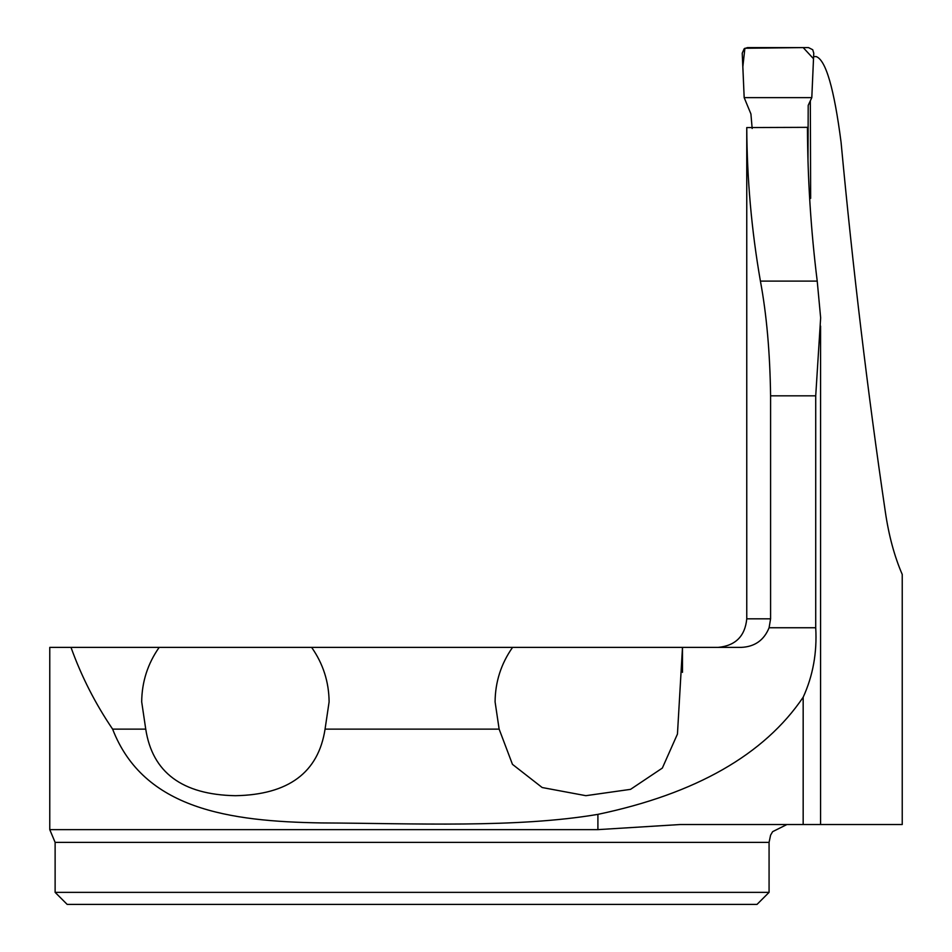 <?xml version="1.0" encoding="UTF-8"?>
<svg xmlns="http://www.w3.org/2000/svg" width="952" height="952" viewBox="0 0 952 952"><rect width="100%" height="100%" fill="white"/><g stroke="black" fill="none" stroke-linecap="round" stroke-linejoin="round"><path stroke-width="1.43" d="M770.584 618.824L746.761 618.824L746.761 127.568C747.022 179.285 751.568 230.455 760.41 281.102C766.598 314.267 769.989 352.514 770.584 395.83L770.584 618.824L769.097 627.749C764.016 640.232 754.734 646.777 741.239 647.384L682.489 647.384L682.489 672.35L682.489 647.562M813.603 56.584L816.173 56.584C825.824 59.964 834.119 88.524 841.068 142.241C852.885 268.666 867.641 391.867 885.336 511.855C888.799 535.536 894.428 556.396 902.234 574.437L902.234 824.527L680.299 824.527L597.904 829.632L49.766 829.632L55.121 842.377L55.121 892.357L769.073 892.357L757.018 904.4L67.175 904.4L55.121 892.357M746.761 127.568L807.451 127.342C807.617 178.869 810.878 230.122 817.221 281.102L820.648 317.825L815.721 395.83L770.584 395.83M810.652 198.373L809.616 198.087L810.652 198.373L810.331 100.793M512.569 647.384L682.489 647.384L677.455 734.04L662.342 768.074L630.545 789.351L585.873 795.682L542.176 787.53L512.462 764.349L499.134 729.125L495.088 701.886C495.254 681.906 501.085 663.734 512.569 647.384L159.174 647.384C147.703 663.734 141.872 681.906 141.693 701.886L145.739 729.125L112.61 729.125C143.633 809.331 229.373 821.445 321.467 822.933C413.953 823.361 516.055 828.192 597.904 814.365C695.805 793.754 764.23 754.71 803.167 697.233C812.96 675.813 817.149 652.656 815.721 627.749L815.721 395.83M159.174 647.384L49.766 647.384L49.766 829.632M499.134 729.125L325.06 729.125C318.385 772.536 288.492 794.73 235.358 795.705C182.26 794.682 152.391 772.488 145.739 729.125M325.06 729.125L329.106 701.886C328.928 681.906 323.109 663.734 311.625 647.384M70.995 647.384C81.42 676.384 95.283 703.635 112.61 729.125M807.986 160.602L808.2 105.386L811.806 97.639L744.178 97.639L750.914 113.942L752.163 128.484M744.178 97.639L742.227 53.181L744.202 48.73L747.463 47.6L808.51 47.6L812.734 49.742L813.758 53.205L811.806 97.639L813.508 58.738L803.191 47.6L744.892 48.266L742.846 66.747L743.679 86.192M743.714 87.191L744.178 97.639L811.806 97.639M815.721 627.749L769.097 627.749M760.41 281.102L817.221 281.102M769.073 892.357L769.073 842.377L55.121 842.377M597.904 814.365L597.904 829.632M803.167 697.233L803.167 824.527M746.761 618.824C745.071 636.162 735.551 645.682 718.201 647.384M820.564 326.06L820.564 824.527M769.073 842.377L770.596 835.154L772.643 831.655L786.911 824.527"/></g></svg>
